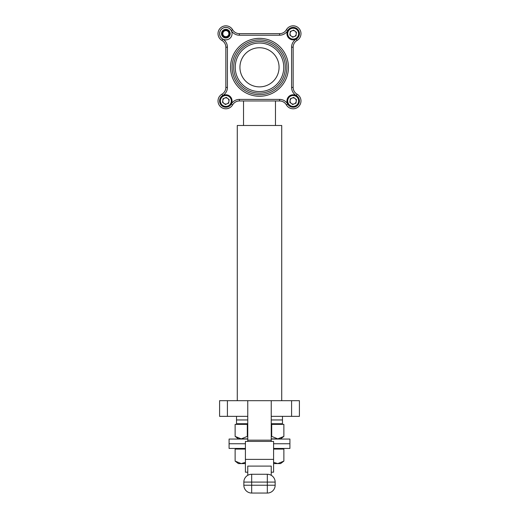 <?xml version="1.0" encoding="UTF-8"?>
<svg xmlns="http://www.w3.org/2000/svg" width="519" height="519" viewBox="0 0 519 519"><rect width="100%" height="100%" fill="white"/><g stroke="black" fill="none" stroke-linecap="round" stroke-linejoin="round"><path stroke-width="0.78" d="M281.726 400.7L281.726 125.488L237.274 125.488L237.274 400.7M275.466 125.488L275.466 100.965M243.534 125.488L243.534 100.965M291.587 416.355L291.587 400.7L299.411 400.7L299.411 416.355L271.242 416.355L271.242 400.7L271.242 441.416M291.587 400.7L227.413 400.7L227.413 416.355L219.589 416.355L219.589 400.7L227.413 400.7M227.413 87.406L225.849 87.406A7.824 7.824 0 0 1 221.937 94.186A7.824 7.824 0 0 0 220.316 106.499A7.824 7.824 0 0 0 232.622 104.877A7.824 7.824 0 0 1 239.402 100.965L279.598 100.965A7.824 7.824 0 0 1 286.378 104.877A7.824 7.824 0 0 0 300.981 100.965A7.824 7.824 0 0 0 297.063 94.186A7.824 7.824 0 0 1 293.151 87.406L293.151 47.21A7.824 7.824 0 0 1 297.063 40.437A7.824 7.824 0 0 0 295.175 26.099A7.824 7.824 0 0 0 286.378 29.745A7.824 7.824 0 0 1 279.598 33.657L239.402 33.657A7.824 7.824 0 0 1 232.622 29.745A7.824 7.824 0 0 0 220.316 28.123A7.824 7.824 0 0 0 221.937 40.437A7.824 7.824 0 0 1 225.849 47.21L225.849 87.406A7.824 7.824 0 0 1 221.937 94.186A7.824 7.824 0 0 0 223.825 108.523A7.824 7.824 0 0 0 232.622 104.877A7.824 7.824 0 0 1 239.402 100.965L239.402 99.395A9.394 9.394 0 0 0 231.273 104.092A6.26 6.26 0 0 1 221.418 105.389A6.26 6.26 0 0 1 222.716 95.541A9.394 9.394 0 0 0 227.413 87.406L227.413 47.21A9.394 9.394 0 0 0 222.716 39.081A6.26 6.26 0 0 1 221.418 29.233A6.26 6.26 0 0 1 231.273 30.524A9.394 9.394 0 0 0 239.402 35.221L279.598 35.221A9.394 9.394 0 0 0 287.727 30.524A6.26 6.26 0 0 1 299.411 33.657A6.26 6.26 0 0 1 296.284 39.081L297.063 40.437A7.824 7.824 0 0 0 293.151 47.21L291.587 47.21L291.587 87.406A9.394 9.394 0 0 0 296.284 95.541A6.26 6.26 0 0 1 294.773 107.011A6.26 6.26 0 0 1 287.727 104.092L286.378 104.877A7.824 7.824 0 0 0 279.598 100.965L279.598 99.395L239.402 99.395M299.411 400.7L299.411 416.355M247.758 441.416L247.758 400.7L247.758 416.355L227.413 416.355M247.758 439.048L229.087 439.048L229.087 443.745L245.416 443.745L229.087 443.745L229.087 448.442L245.416 448.442M271.242 439.048L289.913 439.048L289.913 443.745L273.584 443.745L289.913 443.745L289.913 448.442L273.584 448.442M245.416 459.373L273.584 459.373L273.584 441.416L245.416 441.416L245.416 472.193L247.758 472.193M247.758 475.313L247.758 466.107L271.242 466.107L271.242 475.313M267.324 493.05L251.676 493.05L251.676 485.226L267.324 485.226L267.324 482.093L251.676 482.093L251.676 485.226L243.846 485.226L243.846 482.093L251.676 482.093L251.676 474.269L267.324 474.269A7.824 7.824 0 0 1 275.154 482.093L275.154 485.226A7.824 7.824 0 0 1 267.324 493.05A7.824 7.824 0 0 0 275.154 485.226L267.324 485.226L267.324 493.05M273.584 459.373L273.584 472.193L271.242 472.193M243.846 485.226A7.824 7.824 0 0 0 251.676 493.05A7.824 7.824 0 0 1 243.846 485.226M251.676 474.269A7.824 7.824 0 0 0 243.846 482.093A7.824 7.824 0 0 1 251.676 474.269M233.673 67.308A25.827 25.827 0 0 1 259.5 41.481A25.827 25.827 0 0 1 285.327 67.308A25.827 25.827 0 0 1 259.5 93.135A25.827 25.827 0 0 1 233.673 67.308M286.89 67.308A27.39 27.39 0 0 0 259.5 39.918A27.39 27.39 0 0 0 232.11 67.308A27.39 27.39 0 0 0 259.5 94.698A27.39 27.39 0 0 0 286.89 67.308M259.5 43.051A24.263 24.263 0 0 1 283.763 67.308A24.263 24.263 0 0 1 259.5 91.571A24.263 24.263 0 0 1 235.237 67.308A24.263 24.263 0 0 1 259.5 43.051M288.454 67.308A28.954 28.954 0 0 0 259.5 38.354A28.954 28.954 0 0 0 230.546 67.308A28.954 28.954 0 0 0 259.5 96.268A28.954 28.954 0 0 0 288.454 67.308M259.5 86.874A19.566 19.566 0 0 0 279.066 67.308A19.566 19.566 0 0 0 259.5 47.742A19.566 19.566 0 0 0 239.934 67.308A19.566 19.566 0 0 0 259.5 86.874M239.402 35.221L239.402 33.657A7.824 7.824 0 0 1 232.622 29.745A7.824 7.824 0 0 0 218.019 33.657A7.824 7.824 0 0 0 221.937 40.437A7.824 7.824 0 0 1 225.849 47.21L227.413 47.21M247.758 423.731L236.521 423.731L236.521 419.955L247.758 419.955L236.521 419.955L236.521 416.355M271.242 423.731L282.479 423.731L282.479 419.955L271.242 419.955L282.479 419.955L282.479 416.355M235.126 424.373L235.126 436.395L241.218 438.879L247.31 436.395L247.31 424.373L235.126 424.373M271.69 424.373L271.69 436.395L277.782 438.879L283.874 436.395L283.874 424.373L271.242 424.373M247.31 424.373L247.758 424.373M247.758 436.563L247.31 436.395M283.874 436.395L280.61 438.879L271.242 438.879M247.758 438.879L238.39 438.879L235.126 436.395M245.416 449.078L235.126 449.078L235.126 461.106L241.218 463.59L245.416 462.364M273.584 462.364L277.782 463.59L283.874 461.106L283.874 449.078L273.584 449.078M283.874 461.106L280.61 463.59L273.584 463.59M245.416 463.59L238.39 463.59L235.126 461.106M228.885 33.657A3.036 3.036 0 0 1 225.849 36.693A3.036 3.036 0 0 1 222.813 33.657A3.036 3.036 0 0 1 225.849 30.621A3.036 3.036 0 0 1 228.885 33.657M229.625 33.657A3.776 3.776 0 0 1 225.849 37.433A3.776 3.776 0 0 1 222.074 33.657A3.776 3.776 0 0 1 225.849 29.881A3.776 3.776 0 0 1 229.625 33.657M232.058 33.657A6.215 6.215 0 0 1 225.849 39.872A6.215 6.215 0 0 1 219.634 33.657A6.215 6.215 0 0 1 225.849 27.442A6.215 6.215 0 0 1 232.058 33.657M223.955 103.424A3.108 3.108 0 0 0 228.931 101.367A3.108 3.108 0 0 0 224.662 98.091A3.108 3.108 0 0 0 223.955 103.424M228.217 106.7A6.215 6.215 0 0 0 231.591 98.591A6.215 6.215 0 0 0 223.475 95.224A6.215 6.215 0 0 0 220.108 103.333A6.215 6.215 0 0 0 228.217 106.7M227.932 106.006A5.456 5.456 0 0 0 230.89 98.876A5.456 5.456 0 0 0 223.767 95.918A5.456 5.456 0 0 0 220.802 103.047A5.456 5.456 0 0 0 227.932 106.006M229.164 99.59L228.691 103.151L225.376 104.52L222.534 102.334L223.001 98.772L226.316 97.403L229.164 99.59M291.256 103.424A3.108 3.108 0 0 0 296.232 101.367A3.108 3.108 0 0 0 291.963 98.091A3.108 3.108 0 0 0 291.256 103.424M295.525 106.7A6.215 6.215 0 0 0 298.892 98.591A6.215 6.215 0 0 0 290.783 95.224A6.215 6.215 0 0 0 287.409 103.333A6.215 6.215 0 0 0 295.525 106.7M295.233 106.006A5.456 5.456 0 0 0 298.198 98.876A5.456 5.456 0 0 0 291.068 95.918A5.456 5.456 0 0 0 288.11 103.047A5.456 5.456 0 0 0 295.233 106.006M296.466 99.59L295.999 103.151L292.684 104.52L289.836 102.334L290.309 98.772L293.624 97.403L296.466 99.59M291.256 36.122A3.108 3.108 0 0 0 296.232 34.066A3.108 3.108 0 0 0 291.963 30.783A3.108 3.108 0 0 0 291.256 36.122M295.525 39.399A6.215 6.215 0 0 0 298.892 31.283A6.215 6.215 0 0 0 290.783 27.916A6.215 6.215 0 0 0 287.409 36.032A6.215 6.215 0 0 0 295.525 39.399M295.233 38.698A5.456 5.456 0 0 0 298.198 31.575A5.456 5.456 0 0 0 291.068 28.616A5.456 5.456 0 0 0 288.11 35.74A5.456 5.456 0 0 0 295.233 38.698M296.466 32.288L295.999 35.843L292.684 37.212L289.836 35.026L290.309 31.471L293.624 30.102L296.466 32.288M247.758 440.164L271.242 440.164M275.154 482.093A7.824 7.824 0 0 0 267.324 474.269L267.324 482.093L275.154 482.093M231.273 30.524L232.622 29.745A7.824 7.824 0 0 0 218.019 33.657A7.824 7.824 0 0 0 221.937 40.437L222.716 39.081M222.716 95.541L221.937 94.186A7.824 7.824 0 0 0 223.825 108.523A7.824 7.824 0 0 0 232.622 104.877L231.273 104.092M300.981 33.657A7.824 7.824 0 0 0 286.378 29.745A7.824 7.824 0 0 1 279.598 33.657L279.598 35.221M300.981 100.965A7.824 7.824 0 0 0 297.063 94.186A7.824 7.824 0 0 1 293.151 87.406L291.587 87.406M296.284 39.081A9.394 9.394 0 0 0 291.587 47.21M287.727 104.092A9.394 9.394 0 0 0 279.598 99.395M287.727 30.524L286.378 29.745M296.284 95.541L297.063 94.186M221.516 33.657A4.334 4.334 0 0 1 225.849 29.324A4.334 4.334 0 0 1 230.183 33.657A4.334 4.334 0 0 1 225.849 37.991A4.334 4.334 0 0 1 221.516 33.657M238.39 423.731L238.39 424.373M280.61 423.731L280.61 424.373M238.39 448.442L238.39 449.078M280.61 448.442L280.61 449.078"/></g></svg>
